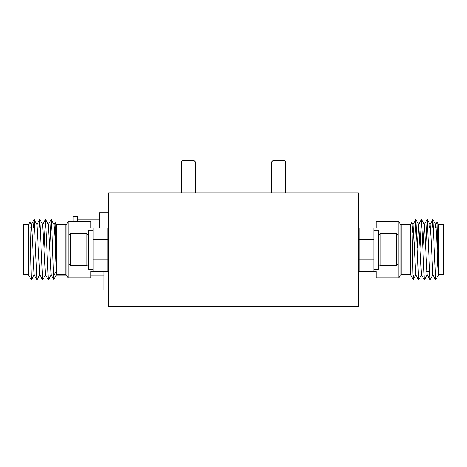 <?xml version="1.0" encoding="UTF-8"?>
<svg xmlns="http://www.w3.org/2000/svg" width="467" height="467" viewBox="0 0 467 467"><rect width="100%" height="100%" fill="white"/><g stroke="black" fill="none" stroke-linecap="round" stroke-linejoin="round"><path stroke-width="0.7" d="M358.452 306.486L358.452 192.889L108.548 192.889L108.548 306.486L358.452 306.486M108.548 290.13L104.001 290.13L104.001 271.269M99.459 228.106L99.459 212.771L108.548 212.771M77.65 221.516L77.65 216.402L73.103 216.402L73.103 221.516M108.548 226.968L99.459 226.968M181.219 161.938L182.638 160.514L193.998 160.514L195.416 161.938L181.219 161.938L181.219 192.889M271.584 161.938L273.002 160.514L284.362 160.514L285.781 161.938L271.584 161.938L271.584 192.889M54.779 232.7L55.176 222.461L56.489 224.697L56.489 274.678L65.812 274.678L66.828 275.308L66.828 224.067L68.106 221.516L68.106 277.859L90.826 277.859L90.826 271.269L93.096 271.269L93.096 259.909L107.865 259.909L107.865 228.106L93.096 228.106L93.096 239.466L107.865 239.466M55.199 222.461L56.379 271.35L53.536 275.583L53.781 279.371L56.489 274.678M28.347 274.678L23.35 274.678L23.35 224.697L28.347 224.697L28.347 274.678L31.301 279.791L34.19 274.829M31.301 279.791L29.906 222.041L28.347 224.697M68.106 221.516L90.826 221.516L90.826 228.106L93.096 228.106M30.81 228.106L31.347 224.539L32.246 237.096L34.091 274.829L36.981 279.791L39.87 274.829M39.117 228.106L39.783 219.618L36.934 224.539L39.771 274.829L42.66 279.791L45.55 274.829M44.126 248.321L45.462 219.618L42.614 224.539L45.451 274.829L48.34 279.791L51.23 274.829M49.806 248.321L51.142 219.618L48.294 224.539L51.131 274.829L53.758 279.371M55.176 222.461L53.974 224.539L54.966 237.096L56.379 271.35M33.437 228.106L34.184 219.618L36.94 279.756M39.783 219.618L42.62 279.756M45.462 219.618L48.299 279.756M51.142 219.618L52.129 234.632L53.536 275.583M93.096 271.269L107.865 271.269L107.865 259.909M86.961 265.589L86.961 233.786L70.605 233.786L70.605 265.589L86.961 265.589L88.555 264.001M70.605 265.589L69.017 264.001L69.017 235.374L70.605 233.786M108.548 256.091L107.865 250.114M108.548 256.821L107.865 255.075M108.548 240.482L108.332 239.915L107.865 240.668M93.096 269.226L93.096 230.149L88.555 230.149L88.555 269.226L93.096 269.226M398.894 221.516L400.172 224.067L400.172 275.308L398.894 277.859L398.894 221.516L376.174 221.516L376.174 228.106L373.904 228.106L373.904 239.466L359.135 239.466L359.135 259.909L373.904 259.909L373.904 271.269L359.135 271.269L359.135 259.909M410.511 224.697L401.188 224.697L401.188 274.678L410.511 274.678L410.511 224.697L411.801 222.461L413.026 224.539L412.221 232.7M412.98 274.859L413.464 275.583C413.155 287.123 412.84 271.59 412.513 249.687L411.824 222.461M438.653 224.697L443.65 224.697L443.65 274.678L438.653 274.678L438.653 224.697L437.118 222.041L438.536 274.876L435.699 279.791L432.897 219.618L432.15 228.106M436.797 228.106L437.118 222.041M438.507 274.859L437.591 262.279L436.645 237.096L435.746 224.539L435.209 228.106M435.658 279.756L432.81 274.829L430.965 237.096L430.066 224.539L429.529 228.106M432.909 274.829L430.019 279.791L427.13 274.829L424.386 224.539L422.968 248.321M427.229 274.829L424.34 279.791L421.45 274.829L418.706 224.539L417.288 248.321M421.549 274.829L418.66 279.791L415.77 274.829L413.026 224.539M429.979 279.756L427.217 219.618L425.799 248.321M424.299 279.756L421.538 219.618L420.125 248.321M418.619 279.756L415.858 219.618L414.445 248.321M413.464 275.583L413.219 279.371L410.511 274.678M373.904 228.106L359.135 228.106L359.135 239.466M398.894 277.859L376.174 277.859L376.174 271.269L373.904 271.269M380.039 233.786L380.039 265.589L396.395 265.589L396.395 233.786L380.039 233.786L378.445 235.374M396.395 233.786L397.983 235.374L397.983 264.001L396.395 265.589M358.452 243.278L359.135 249.261M358.452 242.554L359.135 244.299M358.452 258.893L358.668 259.454L359.135 258.706M373.904 230.149L373.904 269.226L378.445 269.226L378.445 230.149L373.904 230.149M65.812 274.678L65.812 224.697L56.489 224.697M104.001 275.816L90.826 275.816M67.085 275.816L55.836 275.816M51.703 275.816L50.664 275.816M46.023 275.816L44.984 275.816M99.459 219.928L77.65 219.928M195.416 192.889L195.416 161.938M285.781 192.889L285.781 161.938M108.548 232.648L107.865 232.648M31.254 224.539L34.103 219.618M34.184 219.618L37.027 224.539M39.864 219.618L42.707 224.539M45.538 219.618L48.387 224.539M51.218 219.618L54.067 224.539M29.906 222.041L31.347 224.539M108.548 266.727L107.865 266.727M40.39 228.106L30.203 228.106M66.828 275.308L68.106 277.859M66.828 224.067L65.812 224.697M107.865 257.696L108.373 256.821M88.555 235.374L86.961 233.786M400.172 275.308L401.188 274.678M426.61 271.269L429.313 271.269M358.452 232.648L359.135 232.648M435.746 224.539L432.897 219.618M430.066 224.539L427.217 219.618M424.386 224.539L421.538 219.618M418.706 224.539L415.858 219.618M415.869 274.829L413.242 279.371M432.816 219.618L429.973 224.539M427.136 219.618L424.293 224.539M421.462 219.618L418.613 224.539M415.782 219.618L412.933 224.539M437.094 222.041L435.653 224.539M358.452 266.727L359.135 266.727M426.61 228.106L437.416 228.106M400.172 224.067L401.188 224.697M359.135 241.678L358.627 242.554M378.445 264.001L380.039 265.589"/></g></svg>
